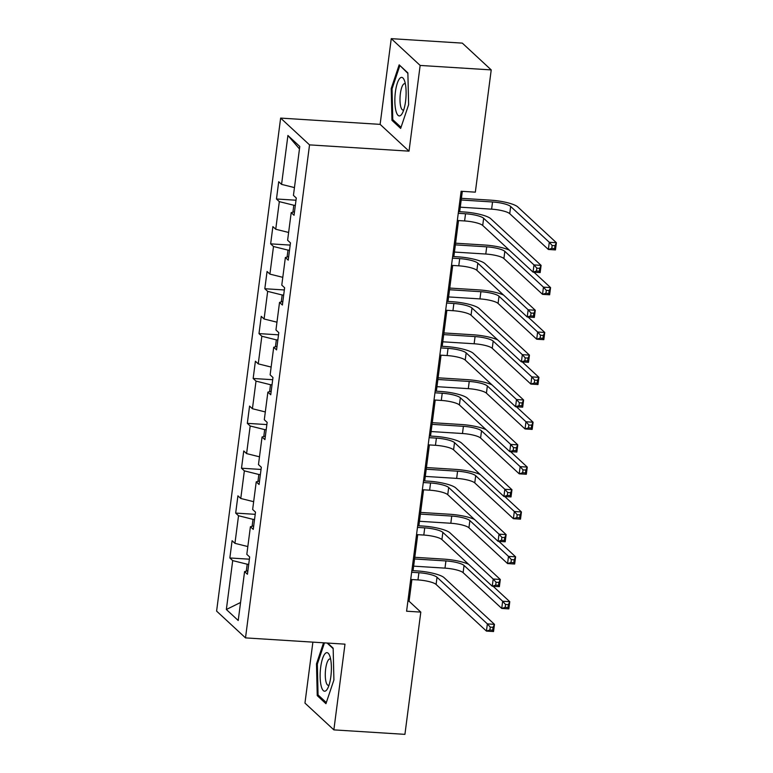 <?xml version="1.0" encoding="UTF-8"?>
<svg xmlns="http://www.w3.org/2000/svg" width="773" height="773" viewBox="0 0 773 773"><rect width="100%" height="100%" fill="white"/><g stroke="black" fill="none" stroke-linecap="round" stroke-linejoin="round"><path stroke-width="1.16" d="M312.881 642.131L304.958 703.092L333.859 729.876L404.926 734.35L420.802 612.1L409.081 601.249L411.903 579.537M280.638 118.095L216.604 611.105L245.505 637.889L309.538 144.88L280.638 118.095L380.123 124.366L409.023 151.15L420.154 65.434L391.254 38.65L380.123 124.366M391.254 38.65L462.322 43.124L491.222 69.908L420.154 65.434M247.882 570.735L244.577 571.605L247.428 574.252L249.669 556.985L246.819 554.347L250.404 526.732L253.254 529.379L255.496 512.122L252.645 509.475L256.23 481.859L259.081 484.507L261.322 467.25L258.472 464.602L262.057 436.996L264.907 439.634L267.149 422.377L264.298 419.729L267.883 392.124L270.734 394.761L272.975 377.504L270.125 374.866L273.71 347.251L276.56 349.889L278.802 332.632L275.951 329.994L279.536 302.378L282.396 305.016L284.628 287.759L281.778 285.121L285.372 257.506L288.223 260.153L290.464 242.886L287.614 240.248L291.199 212.633L294.049 215.281L296.291 198.023L293.44 195.376L299.789 146.483L287.914 135.478L299.47 148.918M244.577 571.605L238.219 620.506L226.354 609.501L232.702 560.609L229.852 557.961L249.379 559.198M287.914 135.478L281.565 184.38L278.715 181.732L276.473 198.99L279.324 201.637L275.739 229.243L272.888 226.605L270.647 243.862L273.497 246.51L269.912 274.115L267.062 271.478L264.82 288.735L267.671 291.373L264.086 318.988L261.235 316.35L258.994 333.607L261.844 336.245L258.25 363.861L255.399 361.223L253.158 378.48L256.018 381.118L252.423 408.733L249.573 406.086L247.331 423.353L250.181 425.991L246.597 453.606L243.746 450.959L241.505 468.216L244.355 470.863L240.77 498.479L237.92 495.831L235.678 513.088L238.528 515.736L234.944 543.342L232.093 540.704L229.852 557.961M491.222 69.908L475.337 192.158L461.123 191.26L406.588 611.211L420.802 612.1M254.539 519.437L253.022 519.35L252.124 526.278M253.708 525.862L250.404 526.732M234.944 543.342L247.824 546.559M238.528 515.736L253.022 519.35M260.375 474.574L258.849 474.477L257.95 481.405M259.535 480.99L256.23 481.859M240.77 498.479L253.65 501.687M244.355 470.863L258.849 474.477M266.202 429.701L264.675 429.604L263.777 436.542M265.361 436.117L262.057 436.996M246.597 453.606L259.486 456.814M250.181 425.991L264.675 429.604M272.028 384.828L270.511 384.732L269.603 391.669M271.197 391.244L267.883 392.124M252.423 408.733L265.313 411.941M256.018 381.118L270.511 384.732M277.855 339.956L276.338 339.859L275.43 346.797M277.024 346.372L273.71 347.251M258.25 363.861L271.139 367.069M261.844 336.245L276.338 339.859M283.681 295.083L282.164 294.986L281.266 301.924M282.85 301.509L279.536 302.378M264.086 318.988L276.966 322.196M267.671 291.373L282.164 294.986M289.508 250.21L287.991 250.114L287.092 257.051M288.677 256.636L285.372 257.506M269.912 274.115L282.792 277.333M273.497 246.51L287.991 250.114M295.334 205.338L293.817 205.241L292.919 212.179M294.503 211.763L291.199 212.633M275.739 229.243L288.619 232.46M279.324 201.637L293.817 205.241M281.565 184.38L294.445 187.588M333.859 729.876L344.99 644.16L245.505 637.889M409.023 151.15L309.538 144.88M413.053 570.677L417.729 534.665M418.879 525.804L423.556 489.792M424.706 480.932L429.382 444.929M430.532 436.059L435.209 400.056M436.368 391.186L441.045 355.184M442.195 346.314L446.871 310.311M448.021 301.451L452.698 265.439M453.848 256.578L458.524 220.566M459.674 211.705L462.322 191.337M248.713 564.309L247.196 564.213L246.297 571.15M226.354 609.501L240.567 602.486M232.702 560.609L247.196 564.213M407.893 601.172L409.081 601.249M276.473 198.99L296.001 200.226M270.647 243.862L290.175 245.089M264.82 288.735L284.348 289.962M258.994 333.607L278.522 334.835M253.158 378.48L272.695 379.707M247.331 423.353L266.859 424.58M241.505 468.216L261.032 469.453M235.678 513.088L255.206 514.325M391.215 88.557L391.959 120.346L400.665 128.415L408.617 104.693L407.873 72.904L399.168 64.835L391.215 88.557L392.124 88.615M323.549 642.807L316.495 663.833L317.239 695.623L325.945 703.691L333.907 679.96L333.153 648.17L327.646 643.059M393.65 120.453L391.959 120.346M318.93 695.729L317.239 695.623M317.413 663.891L316.495 663.833M457.336 220.489L464.602 220.952A14.861 3.227 -172.6 0 1 482.719 225.465L533.051 272.115L533.988 264.926L541.1 265.371L490.758 218.72A22.282 4.841 7.4 0 0 463.578 211.947L458.486 211.628M458.263 213.3L465.53 213.763A14.861 3.227 -172.6 0 1 483.647 218.276L533.988 264.926L536.858 268.154L536.481 271.033L539.322 271.207L539.699 268.337L536.858 268.154M539.699 268.337L541.1 265.371L540.163 272.56L533.051 272.115L536.481 271.033M540.163 272.56L539.322 271.207M460.264 207.183L491.618 209.164A14.861 3.227 -172.6 0 1 509.736 213.677L548.357 249.466L549.294 242.278L556.396 242.722L517.775 206.932A22.282 4.841 7.4 0 0 490.594 200.159L461.413 198.323M461.201 199.994L492.546 201.975A14.861 3.227 -172.6 0 1 510.663 206.488L549.294 242.278L552.154 245.514L551.787 248.384L554.628 248.568L554.995 245.688L552.154 245.514M554.995 245.688L556.396 242.722L555.458 249.921L548.357 249.466L551.787 248.384M555.458 249.921L554.628 248.568M395.844 110.5A19.315 5.508 -86.4 0 0 402.269 113.36A19.315 5.508 -86.4 0 0 405.129 82.817A19.315 5.508 -86.4 0 0 404.356 80.315A19.315 5.508 -86.4 0 0 396.829 84.769A19.315 5.508 -86.4 0 0 395.844 110.5M405.371 83.948A13.218 3.768 -86.4 0 0 404.675 83.677A13.218 3.768 -86.4 0 0 400.656 91.803A13.218 3.768 -86.4 0 0 400.675 106.345A13.218 3.768 -86.4 0 0 403.013 110.066A13.218 3.768 -86.4 0 0 403.728 109.882M400.308 65.889L407.883 73.387M401.032 127.303L392.771 119.651L392.046 88.847L399.757 65.86M330.844 676.636A19.315 5.508 -86.4 0 0 329.636 655.591A19.315 5.508 -86.4 0 0 320.689 667.225A19.315 5.508 -86.4 0 0 321.549 687.313A19.315 5.508 -86.4 0 0 327.559 688.637A19.315 5.508 -86.4 0 0 330.844 676.636M330.651 659.224A13.218 3.768 -86.4 0 0 329.965 658.954A13.218 3.768 -86.4 0 0 325.655 668.925A13.218 3.768 -86.4 0 0 328.303 685.342A13.218 3.768 -86.4 0 0 329.018 685.158M326.322 702.58L318.061 694.917L317.336 664.123L324.467 642.865M327.095 643.03L333.173 648.663M451.5 265.361L458.766 265.825A14.861 3.227 -172.6 0 1 476.883 270.337L527.225 316.988L528.162 309.799L535.264 310.244L484.932 263.593A22.282 4.841 7.4 0 0 457.751 256.82L452.659 256.501M452.437 258.172L459.703 258.626A14.861 3.227 -172.6 0 1 477.82 263.149L528.162 309.799L531.032 313.026L530.655 315.906L533.496 316.08L533.872 313.21L531.032 313.026M533.872 313.21L535.264 310.244L534.336 317.432L527.225 316.988L530.655 315.906M534.336 317.432L533.496 316.08M445.673 310.234L452.939 310.698A14.861 3.227 -172.6 0 1 471.057 315.21L521.398 361.861L522.335 354.662L529.437 355.116L479.096 308.466A22.282 4.841 7.4 0 0 451.925 301.692L446.823 301.373M446.61 303.045L453.877 303.499A14.861 3.227 -172.6 0 1 471.994 308.021L522.335 354.662L525.205 357.899L524.828 360.778L527.669 360.952L528.046 358.073L525.205 357.899M528.046 358.073L529.437 355.116L528.51 362.305L521.398 361.861L524.828 360.778M528.51 362.305L527.669 360.952M509.426 250.22A22.282 4.841 7.4 0 0 484.768 245.031L455.587 243.195M455.365 244.867L486.719 246.838A14.861 3.227 -172.6 0 1 504.837 251.36L543.458 287.15L550.569 287.595L533.921 272.164M454.437 252.056L485.782 254.037A14.861 3.227 -172.6 0 1 503.899 258.549L542.53 294.339L543.458 287.15L546.327 290.377L545.951 293.257L548.801 293.44L549.168 290.561L546.327 290.377M549.168 290.561L550.569 287.595L549.632 294.784L542.53 294.339L545.951 293.257M549.632 294.784L548.801 293.44M503.6 295.093A22.282 4.841 7.4 0 0 478.941 289.904L449.76 288.068M449.538 289.74L480.893 291.711A14.861 3.227 -172.6 0 1 499.01 296.233L537.631 332.023L544.743 332.467L528.094 317.036M448.611 296.929L479.956 298.909A14.861 3.227 -172.6 0 1 498.073 303.422L536.704 339.212L537.631 332.023L540.501 335.25L540.124 338.13L542.975 338.303L543.342 335.434L540.501 335.25M543.342 335.434L544.743 332.467L543.805 339.656L536.704 339.212L540.124 338.13M543.805 339.656L542.975 338.303M439.847 355.107L447.113 355.561A14.861 3.227 -172.6 0 1 465.23 360.083L515.572 406.724L516.509 399.535L523.611 399.989L473.269 353.338A22.282 4.841 7.4 0 0 446.098 346.565L440.997 346.246M440.784 347.918L448.05 348.372A14.861 3.227 -172.6 0 1 466.167 352.884L516.509 399.535L519.369 402.772L519.002 405.641L521.843 405.825L522.219 402.946L519.369 402.772M522.219 402.946L523.611 399.989L522.674 407.178L515.572 406.724L519.002 405.641M522.674 407.178L521.843 405.825M434.02 399.979L441.286 400.433A14.861 3.227 -172.6 0 1 459.404 404.955L509.745 451.596L510.682 444.407L517.784 444.852L467.443 398.211A22.282 4.841 7.4 0 0 440.272 391.438L435.17 391.119M434.957 392.79L442.224 393.244A14.861 3.227 -172.6 0 1 460.341 397.757L510.682 444.407L513.543 447.644L513.175 450.514L516.016 450.698L516.383 447.818L513.543 447.644M516.383 447.818L517.784 444.852L516.847 452.05L509.745 451.596L513.175 450.514M516.847 452.05L516.016 450.698M428.194 444.852L435.46 445.306A14.861 3.227 -172.6 0 1 453.577 449.818L503.919 496.469L504.846 489.28L511.958 489.724L461.616 443.084A22.282 4.841 7.4 0 0 434.436 436.31L429.344 435.982M429.131 437.663L436.397 438.117A14.861 3.227 -172.6 0 1 454.514 442.629L504.846 489.28L507.716 492.517L507.339 495.387L510.19 495.57L510.557 492.691L507.716 492.517M510.557 492.691L511.958 489.724L511.021 496.923L503.919 496.469L507.339 495.387M511.021 496.923L510.19 495.57M497.773 339.965A22.282 4.841 7.4 0 0 473.115 334.777L443.934 332.941M443.712 334.612L475.066 336.584A14.861 3.227 -172.6 0 1 493.184 341.096L531.805 376.895L538.916 377.34L522.268 361.909M442.774 341.801L474.129 343.772A14.861 3.227 -172.6 0 1 492.246 348.294L530.867 384.084L531.805 376.895L534.674 380.123L534.298 383.002L537.138 383.176L537.515 380.306L534.674 380.123M537.515 380.306L538.916 377.34L537.979 384.529L530.867 384.084L534.298 383.002M537.979 384.529L537.138 383.176M491.947 384.838A22.282 4.841 7.4 0 0 467.288 379.649L438.098 377.804M437.885 379.485L469.24 381.456A14.861 3.227 -172.6 0 1 487.357 385.969L525.978 421.758L533.08 422.213L516.432 406.782M436.948 386.674L468.303 388.645A14.861 3.227 -172.6 0 1 486.42 393.157L525.041 428.957L525.978 421.758L528.848 424.995L528.471 427.875L531.312 428.049L531.689 425.179L528.848 424.995M531.689 425.179L533.08 422.213L532.153 429.401L525.041 428.957L528.471 427.875M532.153 429.401L531.312 428.049M486.12 429.711A22.282 4.841 7.4 0 0 461.452 424.522L432.271 422.676M432.059 424.348L463.404 426.329A14.861 3.227 -172.6 0 1 481.531 430.841L520.152 466.631L527.254 467.085L510.605 451.654M431.121 431.547L462.476 433.518A14.861 3.227 -172.6 0 1 480.593 438.03L519.214 473.83L520.152 466.631L523.021 469.868L522.645 472.747L525.485 472.921L525.862 470.042L523.021 469.868M525.862 470.042L527.254 467.085L526.326 474.274L519.214 473.83L522.645 472.747M526.326 474.274L525.485 472.921M422.367 489.724L429.633 490.179A14.861 3.227 -172.6 0 1 447.751 494.691L498.092 541.342L499.02 534.153L506.131 534.597L455.79 487.947A22.282 4.841 7.4 0 0 428.609 481.183L423.517 480.854M423.295 482.526L430.561 482.99A14.861 3.227 -172.6 0 1 448.678 487.502L499.02 534.153L501.89 537.38L501.513 540.259L504.363 540.443L504.73 537.564L501.89 537.38M504.73 537.564L506.131 534.597L505.194 541.786L498.092 541.342L501.513 540.259M505.194 541.786L504.363 540.443M480.294 474.574A22.282 4.841 7.4 0 0 455.626 469.385L426.445 467.549M426.232 469.221L457.577 471.201A14.861 3.227 -172.6 0 1 475.695 475.714L514.325 511.504L521.427 511.958L504.779 496.527M425.295 476.41L456.65 478.39A14.861 3.227 -172.6 0 1 474.767 482.903L513.388 518.693L514.325 511.504L517.185 514.741L516.818 517.61L519.659 517.794L520.036 514.915L517.185 514.741M520.036 514.915L521.427 511.958L520.5 519.147L513.388 518.693L516.818 517.61M520.5 519.147L519.659 517.794M416.541 534.597L423.807 535.051A14.861 3.227 -172.6 0 1 441.924 539.564L492.256 586.214L493.193 579.025L500.305 579.47L449.963 532.819A22.282 4.841 7.4 0 0 422.783 526.046L417.691 525.727M417.468 527.399L424.735 527.862A14.861 3.227 -172.6 0 1 442.852 532.375L493.193 579.025L496.063 582.253L495.686 585.132L498.527 585.306L498.904 582.436L496.063 582.253M498.904 582.436L500.305 579.47L499.368 586.659L492.256 586.214L495.686 585.132M499.368 586.659L498.527 585.306M474.467 519.446A22.282 4.841 7.4 0 0 449.799 514.258L420.618 512.422M420.406 514.093L451.751 516.074A14.861 3.227 -172.6 0 1 469.868 520.587L508.499 556.376L515.601 556.821L498.952 541.4M419.468 521.282L450.823 523.263A14.861 3.227 -172.6 0 1 468.94 527.775L507.561 563.565L508.499 556.376L511.359 559.613L510.992 562.483L513.832 562.667L514.209 559.787L511.359 559.613M514.209 559.787L515.601 556.821L514.663 564.019L507.561 563.565L510.992 562.483M514.663 564.019L513.832 562.667M410.705 579.46L417.971 579.924A14.861 3.227 -172.6 0 1 436.098 584.436L486.43 631.087L487.367 623.898L494.469 624.342L444.137 577.692A22.282 4.841 7.4 0 0 416.956 570.918L411.864 570.6M411.642 572.271L418.908 572.735A14.861 3.227 -172.6 0 1 437.025 577.247L487.367 623.898L490.237 627.125L489.86 630.005L492.701 630.179L493.077 627.309L490.237 627.125M493.077 627.309L494.469 624.342L493.541 631.531L486.43 631.087L489.86 630.005M493.541 631.531L492.701 630.179M468.631 564.319A22.282 4.841 7.4 0 0 443.973 559.13L414.792 557.294M414.57 558.966L445.924 560.937A14.861 3.227 -172.6 0 1 464.042 565.459L502.663 601.249L509.774 601.694L493.126 586.272M413.642 566.155L444.987 568.136A14.861 3.227 -172.6 0 1 463.114 572.648L501.735 608.438L502.663 601.249L505.532 604.476L505.165 607.356L508.006 607.539L508.373 604.66L505.532 604.476M508.373 604.66L509.774 601.694L508.837 608.882L501.735 608.438L505.165 607.356M508.837 608.882L508.006 607.539M465.53 213.763L464.602 220.952M483.647 218.276L482.719 225.465M492.546 201.975L491.618 209.164M510.663 206.488L509.736 213.677M459.703 258.626L458.766 265.825M477.82 263.149L476.883 270.337M453.877 303.499L452.939 310.698M471.994 308.021L471.057 315.21M486.719 246.838L485.782 254.037M504.837 251.36L503.899 258.549M480.893 291.711L479.956 298.909M499.01 296.233L498.073 303.422M448.05 348.372L447.113 355.561M466.167 352.884L465.23 360.083M442.224 393.244L441.286 400.433M460.341 397.757L459.404 404.955M436.397 438.117L435.46 445.306M454.514 442.629L453.577 449.818M475.066 336.584L474.129 343.772M493.184 341.096L492.246 348.294M469.24 381.456L468.303 388.645M487.357 385.969L486.42 393.157M463.404 426.329L462.476 433.518M481.531 430.841L480.593 438.03M430.561 482.99L429.633 490.179M448.678 487.502L447.751 494.691M457.577 471.201L456.65 478.39M475.695 475.714L474.767 482.903M424.735 527.862L423.807 535.051M442.852 532.375L441.924 539.564M451.751 516.074L450.823 523.263M469.868 520.587L468.94 527.775M418.908 572.735L417.971 579.924M437.025 577.247L436.098 584.436M445.924 560.937L444.987 568.136M464.042 565.459L463.114 572.648"/></g></svg>
